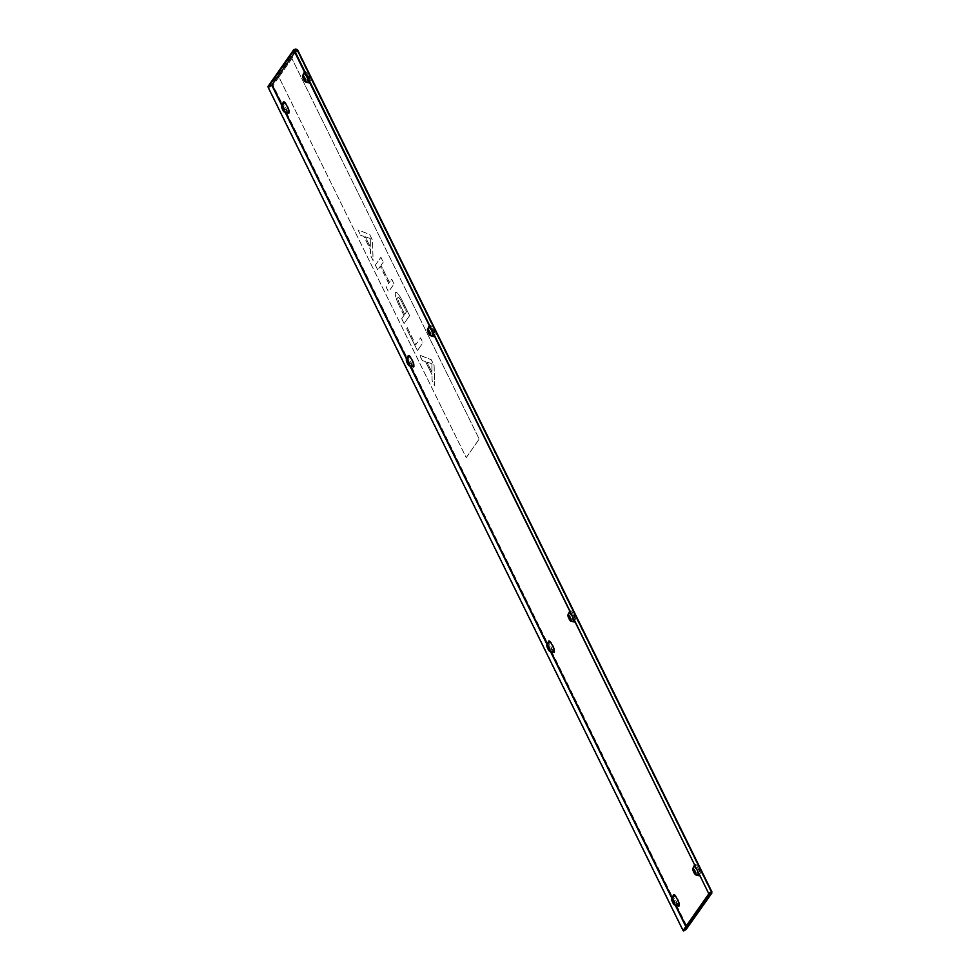 <?xml version="1.0" encoding="UTF-8"?>
<svg xmlns="http://www.w3.org/2000/svg" width="980" height="980" viewBox="0 0 980 980"><rect width="100%" height="100%" fill="white"/><g stroke="black" fill="none" stroke-linecap="round" stroke-linejoin="round"><path stroke-width="0.73" stroke-dasharray="4.9 3.68" d="M674.02 901.208L674.461 902.935L674.02 901.208M677.78 898.893A5.929 1.237 65.2 0 1 679.226 905.459A5.929 1.237 65.2 0 1 676.151 901.22A5.929 1.237 65.2 0 1 674.326 894.838A5.929 1.237 65.2 0 1 677.78 898.893M674.228 900.914A3.087 0.637 65.2 0 1 674.975 904.32A3.087 0.637 65.2 0 1 673.383 902.115A3.087 0.637 65.2 0 1 672.427 898.795A3.087 0.637 65.2 0 1 674.228 900.914M678.723 906.059A6.272 1.299 65.2 0 1 675.477 901.576A6.272 1.299 65.2 0 1 673.542 894.826M549.168 647.486L549.609 649.213L549.168 647.486M552.928 645.171A5.929 1.237 65.2 0 1 554.374 651.737A5.929 1.237 65.2 0 1 551.311 647.498A5.929 1.237 65.2 0 1 549.486 641.116A5.929 1.237 65.2 0 1 552.928 645.171M549.376 647.192A3.087 0.637 65.2 0 1 550.135 650.598A3.087 0.637 65.2 0 1 548.53 648.393A3.087 0.637 65.2 0 1 547.587 645.073A3.087 0.637 65.2 0 1 549.376 647.192M553.871 652.337A6.272 1.299 65.2 0 1 550.625 647.854A6.272 1.299 65.2 0 1 548.702 641.104M695.126 871.073L695.567 872.8L695.126 871.073M698.887 868.77A5.929 1.237 65.2 0 1 700.333 875.324A5.929 1.237 65.2 0 1 697.258 871.085A5.929 1.237 65.2 0 1 695.433 864.703A5.929 1.237 65.2 0 1 698.887 868.77M695.335 870.779A3.087 0.637 65.2 0 1 696.094 874.185A3.087 0.637 65.2 0 1 694.489 871.992A3.087 0.637 65.2 0 1 693.546 868.672A3.087 0.637 65.2 0 1 695.335 870.779M699.83 875.924A6.272 1.299 65.2 0 1 696.584 871.441A6.272 1.299 65.2 0 1 694.649 864.691A6.272 1.299 65.2 0 1 698.299 868.991A6.272 1.299 65.2 0 1 700.051 875.924M570.287 617.351L570.727 619.078L570.287 617.351M574.035 615.048A5.929 1.237 65.2 0 1 575.493 621.602A5.929 1.237 65.2 0 1 572.418 617.363A5.929 1.237 65.2 0 1 570.593 610.981A5.929 1.237 65.2 0 1 574.035 615.048M570.495 617.057A3.087 0.637 65.2 0 1 571.242 620.463A3.087 0.637 65.2 0 1 569.649 618.27A3.087 0.637 65.2 0 1 568.694 614.95A3.087 0.637 65.2 0 1 570.495 617.057M574.99 622.202A6.272 1.299 65.2 0 1 571.732 617.719A6.272 1.299 65.2 0 1 569.809 610.969A6.272 1.299 65.2 0 1 573.459 615.269A6.272 1.299 65.2 0 1 575.199 622.202M283.869 108.327L284.31 110.054L283.869 108.327M287.63 106.024A5.929 1.237 65.2 0 1 289.076 112.578A5.929 1.237 65.2 0 1 286.013 108.339A5.929 1.237 65.2 0 1 284.188 101.957A5.929 1.237 65.2 0 1 287.63 106.024M284.078 108.033A3.087 0.637 65.2 0 1 284.837 111.438A3.087 0.637 65.2 0 1 283.232 109.233A3.087 0.637 65.2 0 1 282.289 105.926A3.087 0.637 65.2 0 1 284.078 108.033M288.573 113.178A6.272 1.299 65.2 0 1 285.327 108.694A6.272 1.299 65.2 0 1 283.404 101.945M408.721 362.049L409.162 363.776L408.721 362.049M412.482 359.734A5.929 1.237 65.2 0 1 413.928 366.3A5.929 1.237 65.2 0 1 410.853 362.061A5.929 1.237 65.2 0 1 409.027 355.679A5.929 1.237 65.2 0 1 412.482 359.734M408.93 361.755A3.087 0.637 65.2 0 1 409.677 365.16A3.087 0.637 65.2 0 1 408.084 362.955A3.087 0.637 65.2 0 1 407.129 359.648A3.087 0.637 65.2 0 1 408.93 361.755M413.425 366.9A6.272 1.299 65.2 0 1 410.179 362.416A6.272 1.299 65.2 0 1 408.244 355.666M304.988 78.192L305.429 79.919L304.988 78.192M308.737 75.889A5.929 1.237 65.2 0 1 310.195 82.442A5.929 1.237 65.2 0 1 307.12 78.204A5.929 1.237 65.2 0 1 305.295 71.822A5.929 1.237 65.2 0 1 308.737 75.889M305.197 77.898A3.087 0.637 65.2 0 1 305.944 81.303A3.087 0.637 65.2 0 1 304.351 79.111A3.087 0.637 65.2 0 1 303.396 75.791A3.087 0.637 65.2 0 1 305.197 77.898M309.692 83.043A6.272 1.299 65.2 0 1 306.434 78.559A6.272 1.299 65.2 0 1 304.511 71.809A6.272 1.299 65.2 0 1 308.161 76.109A6.272 1.299 65.2 0 1 309.901 83.043M429.828 331.914L430.269 333.641L429.828 331.914M433.589 329.611A5.929 1.237 65.2 0 1 435.034 336.165A5.929 1.237 65.2 0 1 431.96 331.926A5.929 1.237 65.2 0 1 430.134 325.544A5.929 1.237 65.2 0 1 433.589 329.611M430.036 331.62A3.087 0.637 65.2 0 1 430.796 335.025A3.087 0.637 65.2 0 1 429.191 332.832A3.087 0.637 65.2 0 1 428.248 329.513A3.087 0.637 65.2 0 1 430.036 331.62M434.532 336.765A6.272 1.299 65.2 0 1 431.286 332.281A6.272 1.299 65.2 0 1 429.35 325.532A6.272 1.299 65.2 0 1 433.001 329.831A6.272 1.299 65.2 0 1 434.752 336.765M399.987 304.743A6.689 1.384 65.2 0 1 398.088 297.344A6.689 1.384 65.2 0 1 401.788 302.085A6.689 1.384 65.2 0 1 401.812 302.134L406.553 311.775L404.728 314.396L399.938 304.768L404.728 314.396M404.679 314.409L406.516 311.799L401.763 302.159A6.689 1.384 -114.8 0 0 401.739 302.11A6.689 1.384 -114.8 0 0 398.039 297.369A6.689 1.384 -114.8 0 0 399.938 304.768M402.168 300.48A11.834 2.462 -114.8 0 0 395.749 292.371A11.834 2.462 -114.8 0 0 399.252 305.748L399.252 305.748A11.834 2.462 65.2 0 1 395.712 292.383A11.834 2.462 65.2 0 1 402.131 300.493A11.834 2.462 65.2 0 1 402.449 301.142L409.591 315.658L404.066 323.535L401.678 318.696L404.005 315.413L401.727 318.671L404.103 323.523L409.628 315.646L402.486 301.13A11.834 2.462 -114.8 0 0 402.168 300.48M375.377 265.127L377.753 269.978L375.328 265.151L380.901 257.25L383.278 262.089L381.024 265.323L389.403 282.363L391.669 279.129L394.046 283.98L388.533 291.856L386.096 287.03L388.656 283.379L380.277 266.339L377.716 269.99L380.313 266.327L388.705 283.367L386.145 287.018L388.533 291.856L394.046 283.98M375.328 265.151L380.853 257.262L383.241 262.113L380.975 265.335L389.366 282.375L391.62 279.153L394.009 283.992M407.374 327.737L406.676 328.741L417.431 350.595L406.639 328.753L407.337 327.749L415.753 344.752L420.567 337.867L422.956 342.718L417.431 350.595L422.956 342.718M407.337 327.749L415.716 344.764L420.53 337.892L422.907 342.743M422.331 360.542L425.577 361.632L432.021 374.728L425.528 361.645L422.282 360.567L419.673 355.14L431.323 359.734L434.116 365.418L434.74 385.765L432.082 380.363L432.021 374.728L432.082 380.363L434.74 385.765M422.282 360.567L419.624 355.164L431.286 359.758L434.079 365.43L434.691 385.789M403.968 315.438L399.203 305.772L404.005 315.413M360.701 235.31L363.96 236.4L370.403 249.496L370.465 255.131L373.111 260.533L372.498 240.186L369.705 234.502L358.043 229.92L360.665 235.335L358.006 229.933L369.668 234.526L372.461 240.21L373.074 260.558L370.416 255.155L370.354 249.52L363.911 236.413L360.665 235.335M297.602 49.894L291.905 58.518L479.22 439.089L291.905 58.518L278.92 77.065L466.223 457.636L479.22 439.089M291.954 58.506L278.92 77.065L466.223 457.636M466.186 457.648L479.171 439.101M370.269 238.507L370.403 247.058L365.369 236.829L370.269 238.507L365.332 236.854L370.354 247.07L370.232 238.532M431.898 363.739L432.021 372.277L426.986 362.061L431.898 363.739L426.949 362.073L431.972 372.302L431.849 363.764M293.988 50.715L297.369 49.6M295.789 49.037L270.627 84.954L273.102 85.37L687.176 926.884L686.907 928.734M711.946 891.959L687.176 926.884M270.627 84.954L267.957 86.534M268.214 87.514L272.636 84.99M687.25 927.595L683.575 929.787M686.073 926.223L686.674 927.913L687.286 927.558M686.808 927.717L685.804 926.602M683.709 929.591L686.478 927.962M686.674 927.913L683.17 930.363M683.207 930.008L268.594 87.404M294.796 52.344L296.572 49.821M686.821 928.207L711.713 892.67M278.92 77.065L273.102 85.37M686.845 927.864L272.232 85.248M297.724 50.225L711.798 891.727M711.284 892.56L296.671 49.943M296.818 49.968L711.419 892.535L296.83 49.931M281.958 104.958L285.621 112.382M406.81 358.68L410.461 366.104M547.257 644.117L550.919 651.541M672.109 897.839L675.759 905.263M675.232 905.128L671.876 898.305M550.393 651.406L547.036 644.583M409.934 365.969L406.577 359.146M285.094 112.247L281.738 105.424M673.823 903.229L674.461 902.935M674.975 904.32L679.226 905.459M548.984 649.507L549.609 649.213M550.135 650.598L554.374 651.737M694.942 873.094L695.567 872.8M696.094 874.185L700.333 875.324M570.091 619.372L570.727 619.078M571.242 620.463L575.493 621.602M283.686 110.348L284.31 110.054M284.837 111.438L289.076 112.578M408.525 364.07L409.162 363.776M409.677 365.16L413.928 366.3M304.792 80.213L305.429 79.919M305.944 81.303L310.195 82.442M429.644 333.935L430.269 333.641M430.796 335.025L435.034 336.165M428.248 329.513L430.134 325.544M428.321 331.093L428.958 330.799M303.396 75.791L305.295 71.822M303.482 77.371L304.118 77.077M407.129 359.648L409.027 355.679M407.215 361.228L407.852 360.934M282.289 105.926L284.188 101.957M282.375 107.506L283 107.212M568.694 614.95L570.593 610.981M568.78 616.53L569.417 616.236M693.546 868.672L695.433 864.703M693.632 870.252L694.257 869.958M547.587 645.073L549.486 641.116M547.673 646.665L548.298 646.371M672.427 898.795L674.326 894.838M672.513 900.387L673.15 900.093"/><path stroke-width="1.47" d="M673.383 901.502L673.823 903.229L673.383 901.502M672.709 902.482A3.43 0.711 65.2 0 1 671.643 898.795A3.43 0.711 65.2 0 1 673.64 901.135A3.43 0.711 65.2 0 1 674.473 904.92A3.43 0.711 65.2 0 1 672.709 902.482M671.643 898.795L673.542 894.826A6.272 1.299 65.2 0 1 677.192 899.126A6.272 1.299 65.2 0 1 678.723 906.059L674.473 904.92M548.543 647.78L548.984 649.507L548.543 647.78M547.857 648.76A3.43 0.711 65.2 0 1 546.803 645.073A3.43 0.711 65.2 0 1 548.8 647.413A3.43 0.711 65.2 0 1 549.633 651.198A3.43 0.711 65.2 0 1 547.857 648.76M546.803 645.073L548.702 641.104A6.272 1.299 65.2 0 1 552.34 645.404A6.272 1.299 65.2 0 1 553.871 652.337L549.633 651.198M694.502 871.367L694.942 873.094L694.502 871.367M693.816 872.347A3.43 0.711 65.2 0 1 692.762 868.66A3.43 0.711 65.2 0 1 694.747 871A3.43 0.711 65.2 0 1 695.592 874.797A3.43 0.711 65.2 0 1 693.816 872.347M569.649 617.645L570.091 619.372L569.649 617.645M568.964 618.625A3.43 0.711 65.2 0 1 567.91 614.938A3.43 0.711 65.2 0 1 569.907 617.29A3.43 0.711 65.2 0 1 570.74 621.075A3.43 0.711 65.2 0 1 568.964 618.625M283.245 108.621L283.686 110.348L283.245 108.621M282.559 109.601A3.43 0.711 65.2 0 1 281.505 105.913A3.43 0.711 65.2 0 1 283.502 108.253A3.43 0.711 65.2 0 1 284.335 112.038A3.43 0.711 65.2 0 1 282.559 109.601M281.505 105.913L283.404 101.945A6.272 1.299 65.2 0 1 287.042 106.244A6.272 1.299 65.2 0 1 288.573 113.178L284.335 112.038M408.084 362.343L408.525 364.07L408.084 362.343M407.398 363.323A3.43 0.711 65.2 0 1 406.345 359.635A3.43 0.711 65.2 0 1 408.341 361.975A3.43 0.711 65.2 0 1 409.175 365.76A3.43 0.711 65.2 0 1 407.398 363.323M406.345 359.635L408.244 355.666A6.272 1.299 65.2 0 1 411.894 359.966A6.272 1.299 65.2 0 1 413.425 366.9L409.175 365.76M304.351 78.486L304.792 80.213L304.351 78.486M303.665 79.466A3.43 0.711 65.2 0 1 302.612 75.779A3.43 0.711 65.2 0 1 304.608 78.131A3.43 0.711 65.2 0 1 305.442 81.916A3.43 0.711 65.2 0 1 303.665 79.466M429.203 332.208L429.644 333.935L429.203 332.208M428.517 333.188A3.43 0.711 65.2 0 1 427.464 329.501A3.43 0.711 65.2 0 1 429.448 331.853A3.43 0.711 65.2 0 1 430.293 335.638A3.43 0.711 65.2 0 1 428.517 333.188M434.752 336.765A6.272 1.299 65.2 0 1 434.532 336.765L430.293 335.638M309.901 83.043A6.272 1.299 65.2 0 1 309.692 83.043L305.442 81.916M575.199 622.202A6.272 1.299 65.2 0 1 574.99 622.202L570.74 621.075M700.051 875.924A6.272 1.299 65.2 0 1 699.83 875.924L695.592 874.797M297.369 49.6L295.789 49.037L293.829 49.6L294.135 50.237L296.928 49.711M297.602 49.894L293.988 50.715L708.601 893.319L294.502 50.409M711.835 893.148L686.159 929.42L711.97 891.984L297.589 49.858M272.036 85.248L268.263 87.159L267.957 86.534L293.829 49.6M281.958 104.958L272.195 85.113L268.214 87.514L682.827 930.118L683.709 929.591M683.575 929.787L682.827 930.118M711.321 893.515L709.361 894.066L709.042 893.442L683.17 930.363L683.489 931L686.159 929.42M683.489 931L709.361 894.066M709.128 893.013L711.431 892.572M711.443 892.547L708.601 893.319M709.042 893.442L711.566 892.376M271.913 85.015L294.796 52.344M268.263 87.159L294.135 50.237M711.798 892.253L297.185 49.637M285.621 112.382L406.81 358.68M410.461 366.104L547.257 644.117M550.919 651.541L672.109 897.839M675.759 905.263L686.073 926.223M685.804 926.602L675.232 905.128M671.876 898.305L550.393 651.406M547.036 644.583L409.934 365.969M406.577 359.146L285.094 112.247M281.738 105.424L271.852 85.358M692.762 868.66L694.587 864.826M567.91 614.938L569.748 611.104M302.612 75.779L304.437 71.944M427.464 329.501L429.289 325.666"/></g></svg>
